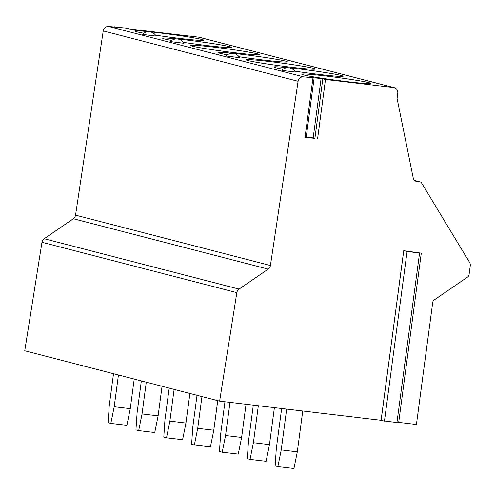<?xml version="1.0" encoding="UTF-8"?>
<svg xmlns="http://www.w3.org/2000/svg" width="495" height="495" viewBox="0 0 495 495"><rect width="100%" height="100%" fill="white"/><g stroke="black" fill="none" stroke-linecap="round" stroke-linejoin="round"><path stroke-width="0.74" d="M381.119 420.298L219.619 401.142L24.75 350.769L41.97 242.278A5.136 4.851 -75.5 0 1 44.185 238.732L73.316 218.747A5.136 4.851 104.5 0 0 75.543 215.146L103.226 30.925A5.136 4.851 -75.5 0 1 108.708 26.495L125.971 28.097L128.663 28.543L127.376 28.661L128.496 28.846L198.755 37.181A5.136 4.851 -75.5 0 1 199.361 37.292L394.237 87.665A5.136 4.851 -75.5 0 1 397.77 93.215L397.07 98.449L413.177 177.779A5.136 4.851 104.5 0 0 417.26 181.665L421.047 182.117L469.557 262.369A5.136 4.851 -75.5 0 1 470.25 265.772L469.074 274.595A3.428 3.23 -75.5 0 1 467.577 277.058L434.214 299.951A3.428 3.23 104.5 0 0 432.723 302.408L416.431 424.487L398.704 422.384M219.619 401.142L236.839 292.65A5.136 4.851 -75.5 0 1 239.06 289.105L268.185 269.125A5.136 4.851 104.5 0 0 270.412 265.518L298.095 81.298A5.136 4.851 -75.5 0 1 303.577 76.873L321.1 78.488L325.5 79.472L393.624 87.553A5.136 4.851 -75.5 0 1 394.237 87.665M369.053 82.69A34.86 1.466 7.6 0 0 330.79 76.614A34.86 1.466 7.6 0 0 301.795 74.201A34.86 1.466 7.6 0 0 303.645 74.931A34.86 1.466 7.6 0 0 341.909 81.007A34.86 1.466 7.6 0 0 370.904 83.42A34.86 1.466 7.6 0 0 369.053 82.69M294.698 71.132A34.86 1.466 7.6 0 0 343.066 76.224A34.86 1.466 7.6 0 0 341.216 75.494A34.86 1.466 7.6 0 0 289.074 67.803M288.412 67.735A34.86 1.466 7.6 0 0 273.958 67.004A34.86 1.466 7.6 0 0 275.802 67.735A34.86 1.466 7.6 0 0 283.022 69.22M313.378 68.298A34.86 1.466 7.6 0 0 275.115 62.222A34.86 1.466 7.6 0 0 246.114 59.808A34.86 1.466 7.6 0 0 247.964 60.539A34.86 1.466 7.6 0 0 286.228 66.615A34.86 1.466 7.6 0 0 315.228 69.028A34.86 1.466 7.6 0 0 313.378 68.298M239.023 56.739A34.86 1.466 7.6 0 0 287.391 61.832A34.86 1.466 7.6 0 0 285.541 61.102A34.86 1.466 7.6 0 0 233.393 53.41M232.737 53.342A34.86 1.466 7.6 0 0 218.276 52.612A34.86 1.466 7.6 0 0 220.126 53.342A34.86 1.466 7.6 0 0 227.347 54.827M257.703 53.906A34.86 1.466 7.6 0 0 219.434 47.829A34.86 1.466 7.6 0 0 190.439 45.416A34.86 1.466 7.6 0 0 192.289 46.146A34.86 1.466 7.6 0 0 230.552 52.223A34.86 1.466 7.6 0 0 259.553 54.636A34.86 1.466 7.6 0 0 257.703 53.906M183.348 42.347A34.86 1.466 7.6 0 0 231.71 47.44A34.86 1.466 7.6 0 0 229.859 46.709A34.86 1.466 7.6 0 0 177.717 39.018M177.055 38.95A34.86 1.466 7.6 0 0 162.601 38.22A34.86 1.466 7.6 0 0 164.451 38.95A34.86 1.466 7.6 0 0 171.666 40.435M155.51 35.151A34.86 1.466 7.6 0 0 203.872 40.244A34.86 1.466 7.6 0 0 202.022 39.513A34.86 1.466 7.6 0 0 149.88 31.822M149.218 31.754A34.86 1.466 7.6 0 0 134.764 31.024A34.86 1.466 7.6 0 0 136.614 31.754A34.86 1.466 7.6 0 0 143.828 33.239M282.113 70.432L295.329 72.091A8.563 8.563 0 0 0 281.754 70.278L282.113 70.432M226.438 56.04L239.654 57.698A8.563 8.563 0 0 0 226.079 55.886L226.438 56.04M170.763 41.648L183.973 43.306A8.563 8.563 0 0 0 170.404 41.493L170.763 41.648M142.919 34.452L156.135 36.11A8.563 8.563 0 0 0 142.56 34.297L142.919 34.452M414.668 180.465L421.047 182.117M421.288 253.149L407.076 251.54L403.716 250.693L421.288 253.149L398.654 422.749L381.131 420.571M314.925 138.377L305.031 137.344L312.951 77.981M314.102 78.068L306.182 137.431L305.031 137.344M314.925 138.093L306.238 137.028M281.234 449.918L297.303 451.824L293.943 468.505L277.874 466.599L281.234 449.918L286.679 409.099M302.748 411.005L297.303 451.824M277.874 466.599L275.133 465.888L276.303 448.643L281.661 408.499M253.397 442.722L269.459 444.628L266.106 461.303L250.037 459.403L253.397 442.722L258.328 405.733M274.397 407.639L269.459 444.628M250.037 459.403L247.296 458.692L248.465 441.447L253.31 405.139M225.559 435.526L241.622 437.432L238.262 454.107L222.199 452.201L225.559 435.526L229.983 402.373M246.046 404.279L241.622 437.432M222.199 452.201L219.458 451.496L220.628 434.251L224.959 401.779M197.722 428.33L213.784 430.235L210.424 446.911L194.362 445.005L197.722 428.33L201.954 396.575M217.732 400.653L213.784 430.235M194.362 445.005L191.621 444.3L192.784 427.055L197.022 395.301M169.878 421.134L185.947 423.039L182.587 439.715L166.518 437.809L169.878 421.134L174.116 389.379M189.894 393.457L185.947 423.039M166.518 437.809L163.783 437.104L164.946 419.859L169.185 388.105M142.04 413.938L158.109 415.843L154.749 432.519L138.68 430.613L142.04 413.938L146.279 382.183M162.057 386.261L158.109 415.843M138.68 430.613L135.939 429.907L137.109 412.663L141.347 380.909M114.203 406.742L130.272 408.647L126.912 425.323L110.843 423.417L114.203 406.742L118.441 374.987M134.213 379.065L130.272 408.647M110.843 423.417L108.102 422.711L109.271 405.467L113.51 373.713M198.755 37.181L393.624 87.553M108.708 26.495L303.577 76.873M416.066 181.356L417.26 181.665M41.97 242.278L236.839 292.65M44.185 238.732L239.06 289.105M73.316 218.747L268.185 269.125M75.543 215.146L270.412 265.518M103.226 30.925L298.095 81.298M317.58 138.829L325.5 79.472M403.716 250.693L381.082 420.292M321.1 78.488L313.18 137.851M396.934 422.619L419.562 253.019M384.448 421.14L407.076 251.54M114.45 26.798L114.401 27.176M128.663 28.543L128.62 28.859M314.888 138.39L322.808 79.033M403.71 250.99L381.082 420.589"/></g></svg>
